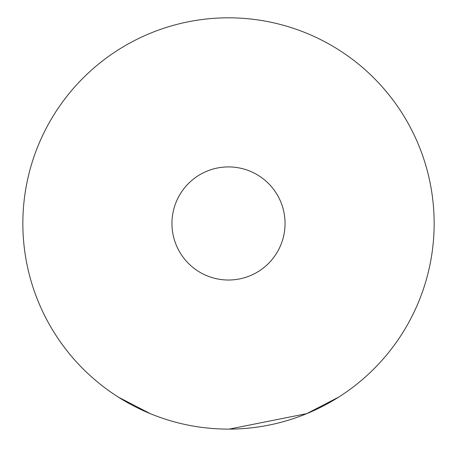 <?xml version="1.0" encoding="UTF-8"?>
<svg xmlns="http://www.w3.org/2000/svg" width="457" height="457" viewBox="0 0 457 457"><rect width="100%" height="100%" fill="white"/><g stroke="black" fill="none" stroke-linecap="round" stroke-linejoin="round"><path stroke-width="0.69" d="M285.054 223.467A56.554 56.554 0 0 1 228.5 280.021A56.554 56.554 0 0 1 171.946 223.467A56.554 56.554 0 0 1 228.5 166.914A56.554 56.554 0 0 1 285.054 223.467M118.397 397.162L150.467 413.739M306.538 413.734L338.603 397.162L306.824 413.619L229.151 429.117M434.15 223.467A205.65 205.65 0 0 1 228.5 429.117A205.65 205.65 0 0 1 22.85 223.467A205.65 205.65 0 0 1 228.5 17.817A205.65 205.65 0 0 1 434.15 223.467"/></g></svg>
